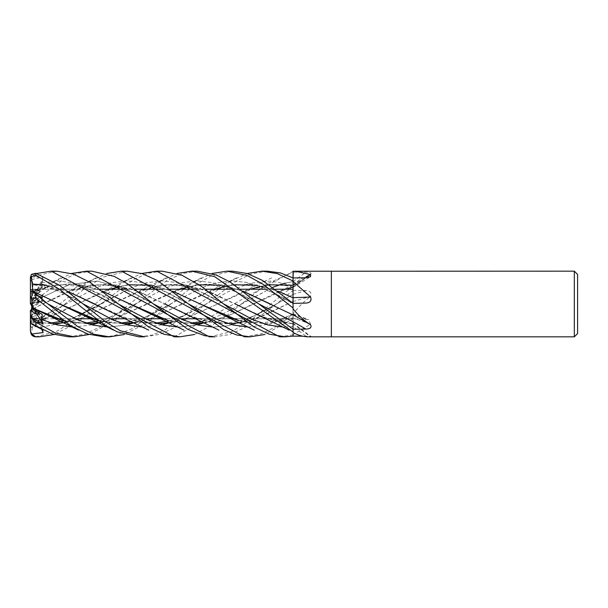 <?xml version="1.0" encoding="UTF-8"?>
<svg xmlns="http://www.w3.org/2000/svg" width="608" height="608" viewBox="0 0 608 608"><rect width="100%" height="100%" fill="white"/><g stroke="black" fill="none" stroke-linecap="round" stroke-linejoin="round"><path stroke-width="0.46" stroke-dasharray="3.04 2.28" d="M293.018 317.764L293.003 303.331M293.018 323.684L293.056 332.021M293.026 321.761L293.018 314.929M293.018 314.86L293.018 297.738M293.056 308.028L293.056 277.947M293.018 285.464L293.033 277.94M293.056 301.53A554.671 21.782 -14.9 0 0 310.559 296.392C311.851 292.836 310.316 290.898 305.953 290.586L293.056 290.335L293.056 318.797L271.472 318.774L293.003 318.774L293.048 273.843M41.671 329.27L36.951 318.698L30.4 318.774L34.968 318.774L31.715 318.774L31.715 306.12L39.535 318.698L31.715 318.584M268.098 318.774L236.352 318.774L268.098 318.774M233.115 318.774L201.301 318.774L233.115 318.774M180.682 318.774L166.045 318.774L180.682 318.774M145.388 318.774L126.198 318.774L145.388 318.774M110.405 318.774L95.813 318.774L110.405 318.774M75.21 318.774L60.83 318.774L75.21 318.774M31.715 306.949L36.951 318.698L57.524 318.774L38.289 318.774L32.186 317.71L39.535 318.698L42.264 323.076L32.9 321.754L53.246 323.806M33.22 284.871L31.715 291.27L31.943 289.226L99.993 289.226L31.943 289.226L39.535 290.115L36.951 291.407L31.715 289.826L31.715 302.001L42.264 285.973L33.22 284.871L32.9 284.164M126.396 289.226L135.174 289.226L126.396 289.226M161.492 289.226L170.172 289.226L161.492 289.226M196.566 289.226L205.451 289.226L196.566 289.226M231.815 289.226L240.396 289.226L231.815 289.226M266.76 289.226L275.66 289.226L266.76 289.226M31.715 294.12L32.186 295.587L31.715 296.636L31.715 289.826M37.848 295.541L33.22 293.299L32.186 295.587L39.535 299.28L36.951 302.184L31.715 298.437L31.715 303.635L39.535 299.28L32.186 295.587L30.59 291.589M31.715 306.424L31.715 298.437M34.489 310.452L31.715 306.075L31.715 305.155L39.535 312.003L32.186 308.248L39.535 312.003L38.851 312.687L39.535 312.003L42.264 314.389M31.715 316.905L32.186 317.71L31.715 315.788L31.715 316.905L31.715 311.228M305.467 277.78A554.671 517.393 -134.6 0 1 293.056 285.266L293.056 301.576M244.386 336.832L261.516 333.746L276.959 326.184L293.056 314.541L293.056 303.316L293.056 313.576A543.712 21.348 -14.9 0 0 293.269 313.515C298.422 307.139 304.182 301.431 310.559 296.392M293.056 313.576L293.056 314.009L293.269 313.515M293.056 314.009L293.056 317.999M293.056 318.774L293.056 289.226L293.056 318.805L264.678 334.506M290.297 287.759L293.056 287.014L293.056 284.62L293.056 290.335L276.146 304.19L244.682 327.704L229.634 334.544L214.761 336.832M293.056 317.923L293.056 334.423A543.712 397.222 -22.1 0 1 293.269 334.499L310.559 324.224A554.671 405.224 -22.1 0 0 293.056 317.923L293.056 317.809M310.559 324.224L308.644 319.572L293.056 318.82L293.056 314.541M293.056 334.689L293.056 336.118M310.133 336.832L311.326 336.71L293.056 323.129L293.056 332.363M293.018 323.745L293.056 331.96L293.056 323.828A554.671 527.083 -124.5 0 1 310.559 336.832C311.851 336.604 310.316 336.391 305.953 336.201L302.716 336.186M293.056 323.828L293.056 323.129M293.056 285.79L299.964 279.657L310.908 274.056L293.056 287.037L293.056 274.208L293.056 286.976M293.018 287.06L293.056 286.999A554.671 432.379 -24.2 0 0 310.559 274.284C311.851 272.886 310.316 272.194 305.953 272.209L293.056 272.141L293.056 274.208L293.056 272.133L266.836 283.928L221.023 320.15L194.454 334.506M293.056 271.29L293.056 281.056M331.36 271.168L331.36 336.832L331.36 271.168M293.056 329.255L293.056 331.96L293.056 329.255M270.066 303.848L293.056 314.876L293.056 321.769L293.056 314.792L293.056 327.628M293.056 314.556L293.056 314.807A554.671 252.039 -163.3 0 1 310.559 324.718M293.056 303.362L293.056 297.57M293.056 285.266L293.018 287.006M293.018 301.401L293.056 315.096M293.064 289.758L293.018 301.462M293.018 286.908L293.056 286.467M293.064 319.39L293.056 335.365M577.6 274.451L577.6 333.549M574.317 271.168L574.317 336.832M31.715 302.184L31.715 295.488L32.186 294.029L39.535 291.399L36.951 290.107L31.715 301.211L31.715 302.184L39.535 291.399L32.186 294.029L30.4 299.531L30.4 301.918L30.4 297.563L36.951 302.184L31.715 303.635M56.856 271.168L35.872 275.781L31.494 279.589L30.4 282.644L30.4 292.463L36.951 290.107L31.715 291.893L31.715 301.211M31.715 317.665L32.186 316.844L31.715 315.149L31.715 318.774M127.08 271.168L103.299 277.058L83.98 289.188L35.872 326.64L31.494 327.492L43.138 319.542L41.549 317.33L33.22 320.553L32.186 316.852L39.535 314.328L36.951 311.995L31.715 314.952L31.715 305.49L39.535 314.328L32.186 316.852L30.4 318.774M91.831 271.168L77.832 273.288L63.817 279.262L35.872 299.531L31.494 303.263L43.138 294.812L41.549 297.54L42.264 301.629L33.22 306.728L32.186 306.31L39.535 302.176L32.186 306.31L31.715 308.134L32.186 306.31L31.715 306.113L31.715 314.952M31.494 303.263L36.951 299.273L39.535 302.176L36.951 299.273L31.715 303.05L31.715 303.734L42.264 301.629M31.494 279.589L43.138 276.997L41.549 282.606L42.264 287.645L33.22 290.844L31.715 295.488L31.715 303.073M31.715 289.248L31.715 291.893M30.4 277.316L30.4 289.59L36.951 291.407L31.715 301.469M31.715 302.001L31.715 291.27M31.715 303.316L31.715 296.636M31.715 305.155L31.715 306.075M31.715 303.734L31.715 315.788M30.924 310.726L30.4 315.567L36.951 311.995L31.715 305.604M31.715 305.49L31.715 315.149M43.138 294.812L31.715 303.05M43.138 319.542L36.951 311.995L42.264 317.399M43.138 276.997L36.951 290.107L39.535 291.399L42.264 287.645M31.494 274.299L43.138 279.52L36.951 291.407L39.535 290.115L31.943 289.226L30.4 290.206L30.4 291.262L30.4 289.59M31.122 334.081L35.872 336.786L56.073 331.656L75.734 319.656L113.415 289.226M32.878 308.674L31.418 322.377L35.872 323.084L78.379 289.226M83.098 285.836L89.125 281.77M90.554 280.888L106.81 273.486M30.4 304.053L30.4 299.531L31.418 296.392L35.872 295.009L53.899 281.892L71.531 273.486M118.036 285.836L124.275 281.77M125.765 280.881L141.755 273.486M162.146 271.168L148.048 273.273L134.026 279.338L100.48 304.19L76.988 322.719L54.097 334.506M32.878 284.232L31.418 276.131L36.541 273.486M293.056 301.439L293.056 285.661L293.056 286.9L276.648 292.63L229.353 315.248L206.386 322.415M174.207 336.832L293.056 271.343L293.056 272.133M293.056 271.343L293.056 285.296L267.216 284.954L241.384 292.615L217.337 304.152L250.656 289.226M293.056 281.01L293.056 294.675M293.056 307.443L293.056 314.845M293.056 323.783L293.056 334.058M279.665 336.832L293.056 334.879L293.056 336.14M293.056 334.879L293.056 317.832L266 323.828L238.944 320.72M241.452 322.506L264.526 315.218L293.056 301.401M32.923 308.689L65.786 292.615L90.508 285.137L115.231 284.932L139.946 292.091L164.669 303.848L135.113 290.244L104.128 284.164L73.028 289.894L32.9 308.682L33.22 306.728M188.723 315.377L208.985 321.966L229.246 323.904M164.791 303.909L194.902 317.733L225.956 323.836L241.733 322.339L257.762 317.862L293.056 301.393M41.549 297.54L69.472 284.574L97.386 281.094L125.301 288.747L153.216 303.81L125.301 288.747L97.386 281.094L69.472 284.574L41.549 297.54M293.056 294.409L276.146 304.19L244.591 320.773L228.813 325.713L213.036 327.104L228.813 325.713L244.591 320.773L276.146 304.19L293.026 294.424M42.317 329.62L41.549 327.089L42.264 323.076M32.878 321.685L53.595 323.904M65.732 322.415L77.056 319.58M79.564 318.774L143.146 289.925L173.12 284.164L203.672 289.628L264.837 317.627L293.056 323.752M65.854 322.506L77.178 319.633M79.815 318.774L136.124 292.63L160.846 285.137L185.562 284.932L210.277 292.091L235 303.84M259.061 315.37L276.055 321.206L293.056 323.874M32.923 321.86L32.672 324.11M68.75 336.832L85.059 334.081L100.518 326.656L148.55 289.226M153.322 285.828L159.471 281.77M160.9 280.888L177.019 273.486M41.549 327.089L63.688 322.78L41.549 327.089M100.48 304.19L65.383 322.164L131.214 287.812L146.581 282.69L161.941 280.873L177.308 282.545L192.675 287.554L223.402 303.81L192.675 287.554L177.308 282.545L161.941 280.873L146.581 282.69L131.214 287.812L88.236 311.076L77.55 316.228L63.726 320.963M293.026 326.656L283.389 327.104L293.056 326.656A554.382 526.809 -124.5 0 1 305.953 336.201M98.26 320.553L123.416 323.806M136.078 322.415L147.227 319.58M149.743 318.774L215.399 289.226M222.27 287.158L234.323 284.78M256.964 285.213L278.388 291.278M98.488 320.712L123.781 323.912M136.192 322.498L147.349 319.633M150.001 318.774L206.424 292.63L228.084 285.707L249.744 284.248L271.396 288.724L293.056 297.776M139.232 336.832L151.886 335.099L165.247 329.726L218.736 289.226M223.501 285.828L229.74 281.77M231.207 280.881L247.198 273.486M31.494 291.369L43.138 300.474L41.549 300.185L41.633 298.733M232.484 271.168L211.105 275.91L192.812 286.528L147.524 322.476L124.275 334.506M33.22 293.299L32.961 291.916M41.549 300.185L47.743 303.818L41.549 300.185M108.27 327.112L127.178 324.839L108.27 327.112M133.441 322.985L134.034 322.787L133.441 322.985M220.066 287.766C223.356 286.611 228.638 285.676 235.919 284.947C241.733 284.491 248.383 285.091 255.877 286.748C267.619 290.168 277.164 294.105 284.506 298.574L293.056 303.506L262.458 287.356L247.16 282.477L231.861 280.873L216.562 282.743L201.263 287.88L135.728 322.172L201.263 287.88L216.562 282.743L231.861 280.873L247.16 282.477L262.458 287.356L293.026 303.491M33.22 290.844L32.9 291.848L50.593 286.193L68.126 284.164L85.356 285.965L102.744 291.278M41.549 282.606L60.656 280.972L79.754 284.681L117.952 303.818L79.754 284.681L60.656 280.972L41.549 282.606M178.509 327.119L197.349 324.839L178.509 327.119M203.688 322.985L204.28 322.787L203.688 322.985M240.882 304.182L272.946 287.265L222.49 314.199L211.47 318.767L202.114 321.488M293.056 281.565L285.175 283.161L293.026 281.565M293.056 286.999L292.448 287.158M285.707 289.226L229.558 315.225L206.5 322.498M193.602 323.798L168.454 320.545L186.854 323.167L191.216 323.038M32.878 291.893L50.327 286.148L67.731 284.042L85.135 285.821L102.547 291.133M168.69 320.72L193.975 323.912M32.923 291.764L31.266 296.871M209.38 336.832L231.739 331.634L251.856 319.329L293.056 286.262M43.138 279.52L41.549 283.784L42.264 285.973M41.549 283.784L62.274 292.182L83 303.81L62.639 292.95L50.905 288.382L39.056 285.585L32.9 284.932M142.758 327.104L162.237 324.839M168.348 323L169.001 322.78M170.749 322.164L205.922 304.198L227.711 291.931L249.493 283.313L271.274 280.972L293.026 285.6M46.071 285.22L67.496 291.293M94.544 303.916L127.042 318.546L158.65 323.806M171.114 322.415L182.476 319.58M184.9 318.774L217.337 304.152L185.144 318.774M260.247 286.444L269.344 284.78M291.924 285.22L293.056 285.41M45.425 285L67.29 291.133M118.454 315.385L138.723 321.997L158.984 323.904M171.243 322.506L182.598 319.633M267.444 271.168L251.986 273.744L236.535 280.926L175.78 326.967L160.17 334.286L144.522 336.832M73.021 327.119L91.922 324.839M98.162 323L98.8 322.787M100.571 322.164L166.372 287.721L181.739 282.712L197.106 280.873L212.473 282.583L227.84 287.5L258.575 303.81M86.009 323.038L78.47 323.084L63.164 320.545L88.304 323.798M100.943 322.415L112.161 319.58M114.547 318.774L180.454 289.226M187.135 287.158L199.166 284.78M221.73 285.213L243.116 291.285M63.384 320.712L88.654 323.912M101.065 322.506L112.275 319.633M114.798 318.774L171.175 292.623L189.103 286.535L207.039 284.073L224.975 285.692L242.904 291.126M197.258 271.168L182.111 273.638L166.432 280.805L135.637 304.19L117.526 318.729L89.125 334.514M104.082 336.832L114.084 335.73L132.346 328.616L183.76 289.226M188.313 285.836L194.454 281.77M195.943 280.881L212.055 273.494M41.549 317.33L96.034 287.766L111.401 282.728L126.768 280.873L142.128 282.568L157.495 287.455L188.229 303.818L170.871 294.333C165.186 291.468 158.962 289.089 152.213 287.189C135.272 283.047 124.503 285.061 114.692 287.766M248.231 327.104L270.644 323.996L293.026 314.496M33.22 320.553L32.9 321.989L41.815 319.58M44.27 318.774L110.185 289.226M119.67 286.444L128.98 284.78M151.552 285.213L172.915 291.285M238.708 320.553L266.585 323.669L293.056 317.748M32.878 321.928L54.94 314.8L100.989 292.623L125.712 285.137L150.434 284.932L175.157 292.083L199.88 303.84M32.923 322.088L31.418 334.529M30.4 290.206L30.4 280.113L31.418 276.131M30.4 280.113L30.4 282.644M31.494 327.492L30.4 325.424L30.4 318.394M30.4 312.223L30.4 325.424M30.4 322.316L31.418 322.377M30.4 318.721L30.4 331.307M36.951 302.184L39.535 299.28L41.245 298.399M33.22 321.921L32.186 317.71L30.4 314.138L30.4 310.384M43.138 300.474L39.474 301.484M30.4 292.083L30.4 297.563M30.4 314.138L30.4 319.74M293.056 294.371A554.382 21.766 -14.9 0 0 305.953 290.586M293.056 314.435A554.382 405.012 -22.1 0 1 305.953 319.063M306.113 303.08L293.056 303.552A554.382 212.686 -163.9 0 0 305.953 303.088M293.056 285.646A554.382 517.127 -134.6 0 0 305.953 277.772M293.056 281.557A554.382 432.159 -24.2 0 0 305.953 272.209M35.872 323.084L35.872 326.64M35.872 295.009L35.872 299.531M35.872 273.706L35.872 275.781M293.056 313.964L308.644 319.572M293.056 287.371L310.521 276.67M293.056 284.62L299.964 279.657M272.802 320.234C280.911 322.407 287.668 323.388 293.056 323.167L293.018 323.167M293.018 287.31L293.056 287.318C288.002 285.631 280.942 284.825 271.875 284.901L260.505 286.421L255.322 287.766M238.708 320.545L244.956 321.997L260.832 323.084L273.714 321.161L284.369 317.809L293.01 314.032M95.996 277.871L65.786 292.615M79.694 287.766L97.364 284.856C107.593 284.84 116.675 286.406 124.61 289.568C134.193 293.261 143.731 298.011 153.216 303.81M276.146 304.19C266.023 310.452 255.618 315.491 244.948 319.314L235.03 321.936L226.29 323.053L211.478 322.278L202.616 320.234M166.227 277.871L136.124 292.63M50.821 323.038L38.889 322.704L32.9 321.708M149.88 287.766C157.67 285.585 164.738 284.612 171.099 284.848C181.29 285.365 190.479 287.424 198.664 291.034C207.586 294.895 215.832 299.151 223.402 303.81M236.52 277.879L206.424 292.63M170.666 304.182L152.35 314.184L143.374 317.954L131.898 321.488M121 323.038L112.913 323.046L98.253 320.545M97.858 320.439L97.136 320.234M44.445 287.759C47.796 286.459 53.899 285.486 62.753 284.848L78.546 286.368L88.449 289.203C94.726 291.316 102.57 295.009 111.978 300.291L117.952 303.818M167.747 320.348L167.367 320.241M60.998 277.879L31.418 292.372M293.056 284.871L276.648 292.63M205.93 304.19L186.755 314.48L169.032 320.963M156.294 323.046L152.281 323.175L137.507 321.564L132.392 320.234M271.654 277.879L241.384 292.615M135.637 304.19L124.42 310.513L112.959 316.076L98.846 320.963M63.057 320.515L62.1 320.234M185.037 287.766C199.591 283.951 208.605 283.442 225.872 288.169C232.902 290.487 239.248 293.178 244.902 296.225L258.567 303.81M201.476 277.879C187.781 284.597 184.695 286.946 171.175 292.623M65.299 304.182L65.299 304.182C54.88 310.422 46.155 314.883 39.11 317.558L32.893 319.785M238.093 320.37L237.622 320.234M131.267 277.879L100.989 292.623"/><path stroke-width="0.91" d="M293.056 332.257L293.269 332.515A543.712 516.671 -124.5 0 0 293.056 332.363L293.056 321.769A554.382 251.91 -163.3 0 1 305.953 329.088L293.056 329.262L293.056 327.628M293.056 308.94L293.269 309.062A543.712 247.061 -163.3 0 0 293.056 308.94L293.056 307.572M293.003 303.331L293.056 280.432M293.033 277.94L293.056 271.366A543.712 507.171 -134.6 0 0 293.269 271.244L574.317 271.168L577.6 274.451L577.6 333.549L574.317 336.832L331.36 336.832L331.36 271.168L331.36 336.832L310.133 336.832M293.018 297.798L293.003 289.226L275.66 289.226L293.041 289.226M271.472 318.774L268.098 318.774L271.472 318.774M236.352 318.774L233.115 318.774L236.352 318.774M201.301 318.774L197.912 318.774L201.301 318.774M197.646 318.774L180.682 318.774L197.646 318.774M166.045 318.774L162.769 318.774L166.045 318.774M162.511 318.774L145.388 318.774L162.511 318.774M126.198 318.774L110.405 318.774L126.198 318.774M95.813 318.774L92.469 318.774L95.813 318.774M92.203 318.774L75.21 318.774L92.203 318.774M60.83 318.774L57.524 318.774L60.83 318.774M99.993 289.226L126.396 289.226L99.993 289.226M135.174 289.226L161.492 289.226L135.174 289.226M170.172 289.226L196.566 289.226L170.172 289.226M205.451 289.226L231.815 289.226L205.451 289.226M240.396 289.226L266.76 289.226L240.396 289.226M31.715 306.424L32.186 308.256L31.715 306.424M89.125 334.514L74.336 336.832L55.161 332.933L35.872 322.141L31.494 317.954L30.4 315.826L30.4 310.384L36.951 314.336L38.851 312.687L36.951 314.328L31.715 311.228L31.715 307.549M574.317 336.832L574.317 271.168M295.245 271.168L310.559 274.558L310.521 276.67L305.953 277.772L293.056 277.94L293.269 271.244M293.056 294.675L293.056 277.94L280.432 272.916L267.444 271.168L262.337 271.168L267.444 271.168M293.056 281.413L310.559 297C311.851 300.656 310.316 302.685 305.953 303.088L293.056 303.362L293.056 308.552M293.269 309.062C298.422 315.537 304.182 320.758 310.559 324.718C311.851 327.461 310.316 328.92 305.953 329.088M293.056 314.807L310.559 324.718M293.269 332.515C298.422 335.586 304.182 337.022 310.559 336.832M302.716 336.186L293.056 336.148L293.056 334.058M293.056 297.646A554.671 212.792 -163.9 0 0 310.559 297M305.467 277.78A554.671 517.393 -134.6 0 0 310.559 274.558M31.494 317.954L43.138 324.087L34.489 310.452M31.715 308.134L30.924 310.726M30.4 304.03L30.924 303.643L30.4 304.053L30.4 296.316L31.418 298.026L35.872 298.399L70.794 325.774L87.765 334.058L104.082 336.832M30.59 291.589L30.4 292.463M31.494 334.028L30.4 330.661L31.122 334.081A5.472 5.472 0 0 0 35.872 336.832L31.494 334.028L43.138 332.568L42.317 329.62M106.81 273.486L121.463 271.168L127.087 271.168L142.371 273.684L157.746 280.714L188.229 303.818L218.226 319.922L233.229 325.006L248.231 327.104M78.379 289.226L80.818 287.447M81.039 287.295L83.098 285.836M89.125 281.77L90.554 280.888M264.678 334.506L250.01 336.832L244.386 336.832L121.463 271.168M250.01 336.832L236.573 334.932L223.812 329.756L188.229 303.818M86.45 271.168L91.831 271.168L114.061 276.313L127.232 283.624L153.224 303.81L183.13 319.861L198.086 325.022L213.036 327.104L198.086 325.022L183.13 319.861L153.224 303.81L187.994 329.43L204.752 335.73L214.761 336.832L209.38 336.832L86.45 271.168L71.531 273.486M54.097 334.506L39.216 336.832L35.872 336.832C33.797 336.764 32.216 335.844 31.122 334.081M39.216 336.832L35.872 336.703M113.415 289.226L115.771 287.455M115.999 287.28L118.036 285.836M124.275 281.77L125.765 280.881M141.755 273.486L156.742 271.168L162.146 271.168L181.959 275.249L201.225 286.178L223.41 303.818L253.399 319.869L268.394 325.052L283.389 327.104L268.394 325.052L253.399 319.869L223.41 303.81L253.718 326.785L269.268 334.202L285.084 336.832L293.056 336.14M284.848 336.832L279.665 336.832L156.742 271.168M36.541 273.486L51.285 271.168L56.856 271.168M194.454 334.506L179.808 336.832L174.207 336.832L51.285 271.168M179.808 336.832L164.236 334.316L148.922 327.18L89.946 282.294L73.363 274.079L56.878 271.168M177.019 273.486L191.68 271.168L197.258 271.168L216.296 275.006L230.098 281.998L258.575 303.81L293.056 321.769M191.68 271.168L214.677 276.67L293.056 331.968L293.056 329.278L258.575 303.81M74.336 336.832L68.75 336.832L52.448 333.982L35.872 325.804L35.872 322.141M247.198 273.486L261.964 271.168L277.294 273.615L293.056 281.01L293.056 277.947M32.878 291.46L31.418 276.853L35.872 275.219L35.872 273.281L59.485 285.281L106.157 322.156L120.399 330.782L144.522 336.832L139.232 336.832M35.872 275.219L59.797 289.492L82.962 308.385L105.04 325.12L117.055 331.808L139.027 336.832L144.522 336.832M226.959 271.168L232.484 271.168L247.281 273.516L262.382 280.372L293.056 303.377L293.056 307.99L263.401 284.498L247.061 275.447L226.959 271.168L212.055 273.494M124.275 334.506L109.554 336.832L104.029 336.832L109.546 336.832L93.807 334.263L78.379 326.967L47.743 303.818L35.872 293.915L31.494 291.369L30.4 292.083L30.4 296.316M293.056 303.506L293.056 297.836M164.791 303.909L218.926 330.129M229.246 323.904L241.452 322.506M53.246 323.806L65.732 322.415M77.056 319.58L79.564 318.774M53.595 323.904L65.854 322.506M77.178 319.633L79.815 318.774M235 303.84L289.157 330.129M32.672 324.11L35.872 325.804M148.55 289.226L151.012 287.447M151.232 287.288L153.322 285.828M159.471 281.77L160.9 280.888M63.688 322.78L65.383 322.164L63.688 322.78M32.961 291.916L32.9 291.422L59.447 303.84L98.26 320.553M123.416 323.806L136.078 322.415M147.227 319.58L149.743 318.774M215.399 289.226L222.27 287.158M234.323 284.78L256.964 285.213M278.388 291.278L293.056 297.814M32.923 291.361L83.494 315.37L98.488 320.712M123.781 323.912L136.192 322.498M147.349 319.633L150.001 318.774M218.736 289.226L221.183 287.447M221.411 287.288L223.501 285.828M229.74 281.77L231.207 280.881M41.633 298.733L42.264 297.874L37.848 295.541M47.743 303.818L78.006 319.983L93.138 325.143L108.27 327.112L93.138 325.143L78.006 319.983L47.743 303.818M127.178 324.839L133.441 322.985L127.178 324.839M134.034 322.787L135.728 322.172L134.034 322.787M117.952 303.818L148.23 320.006L163.37 325.128L178.509 327.119L163.37 325.128L148.23 320.006L117.952 303.818M197.349 324.839L203.688 322.985L197.349 324.839M204.28 322.787L206.028 322.164L204.28 322.787M272.946 287.265L281.58 284.194L272.946 287.265M281.914 284.096L285.175 283.161L281.914 284.096M292.448 287.158L285.707 289.226M206.386 322.415L193.602 323.798M167.747 320.348L129.686 303.833L102.744 291.278M102.547 291.133L153.725 315.37L168.69 320.72M193.975 323.912L206.5 322.498M83 303.81L112.883 319.907L127.824 324.999L142.758 327.104M162.237 324.839L168.348 323M169.001 322.78L170.749 322.164M32.9 284.164L46.071 285.22M67.496 291.293L94.544 303.916M158.65 323.806L171.114 322.415M182.476 319.58L184.9 318.774M250.656 289.226L260.247 286.444M269.344 284.78L291.924 285.22M32.923 284.05L45.425 285M67.29 291.133L148.732 330.121M158.984 323.904L171.243 322.506M182.598 319.633L185.144 318.774M35.872 273.281L31.494 274.299L30.4 277.316L30.4 278.677L31.418 276.853M43.138 324.087L41.549 319.458L42.264 314.389L33.22 309.791L32.9 308.15M41.549 319.458L57.289 324.915L73.021 327.119M91.922 324.839L98.162 323M98.8 322.787L100.571 322.164M32.878 308.127L63.057 320.515M88.304 323.798L100.943 322.415M112.161 319.58L114.547 318.774M180.454 289.226L187.135 287.158M199.166 284.78L221.73 285.213M243.116 291.285L293.056 314.944M31.418 298.026L32.923 308.188L48.245 315.377L63.384 320.712M88.654 323.912L101.065 322.506M112.275 319.633L114.798 318.774M242.904 291.126L270.058 303.848M183.76 289.226L186.109 287.447M186.329 287.288L188.313 285.836M194.454 281.77L195.943 280.881M41.815 319.58L44.27 318.774M110.185 289.226L119.67 286.444M128.98 284.78L151.552 285.213M172.915 291.285L199.88 303.84L238.708 320.553M199.88 303.84L223.919 315.377L238.944 320.72M30.4 330.661L30.4 315.567M43.138 332.568L41.671 329.27M30.4 291.262L30.4 278.677M33.22 309.791L32.186 308.248L30.4 301.918M41.245 298.399L42.264 297.874M39.474 301.484L36.951 302.184M30.4 315.826L30.4 319.74L31.418 323.692M35.872 298.399L35.872 293.915M31.418 323.95L43.297 330.129M63.726 320.963L50.821 323.038M83.494 315.37L113.59 330.121M131.898 321.488L121 323.038M98.253 320.545L97.858 320.439M202.114 321.488L191.216 323.038M153.725 315.37L183.928 330.121M169.032 320.963L156.294 323.046M98.846 320.963L86.009 323.038M48.245 315.377L78.554 330.121M238.708 320.545L238.093 320.37M223.919 315.377L254.197 330.121"/></g></svg>
